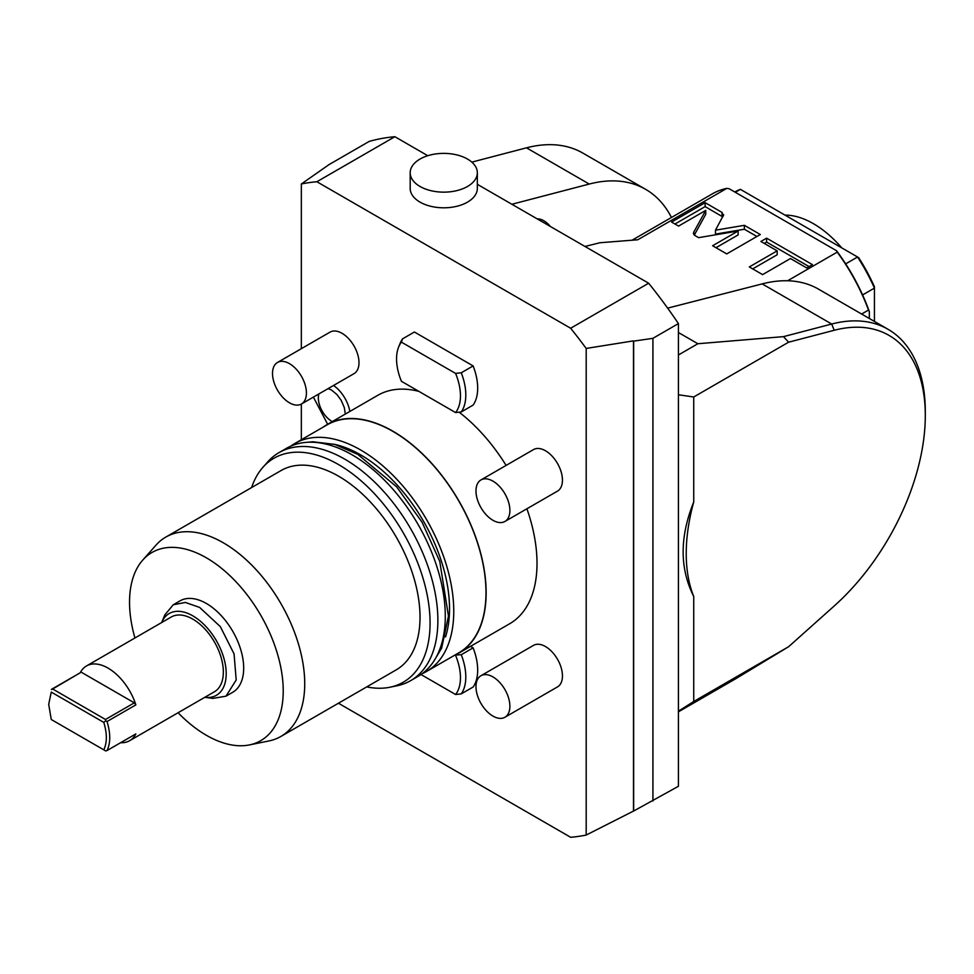 <?xml version="1.0" encoding="UTF-8"?>
<svg xmlns="http://www.w3.org/2000/svg" width="974" height="974" viewBox="0 0 974 974"><rect width="100%" height="100%" fill="white"/><g stroke="black" fill="none" stroke-linecap="round" stroke-linejoin="round"><path stroke-width="1.46" d="M427.793 155.718L394.872 136.713A359.686 207.657 -120 0 0 369.158 141.437L328.469 164.935A359.686 207.657 -120 0 1 328.64 164.886L301.343 183.976A359.686 207.657 60 0 1 316.879 181.736L570.642 328.25A359.686 207.657 60 0 1 586.19 348.436L633.49 340.876A359.686 207.657 60 0 1 633.66 341.144L652.921 338.319L678.428 323.587A359.686 207.657 60 0 0 648.647 283.215L477.333 184.317M570.642 328.25L648.647 283.215M633.49 340.876L633.49 811.074L586.19 835.059A359.686 207.657 60 0 1 570.642 837.287L338.441 703.228M633.66 341.144L633.66 811.025A359.686 207.657 60 0 1 633.49 811.074M586.19 348.436L586.19 835.059M633.66 811.025L678.428 786.286L678.428 323.587M678.428 711.824L735.674 678.781L788.599 646.724L693.731 701.499L693.731 596.478C679.621 568.439 679.621 536.942 693.731 501.987L693.731 396.978L788.599 342.203L783.473 336.639L697.859 343.737L678.428 332.524M697.859 343.737L678.428 354.962M678.428 711.19L693.731 701.499M693.731 396.978L678.428 394.774M783.473 336.639L831.699 324.038A179.837 103.828 -60 0 1 888.057 329.297L818.537 289.156A179.837 103.828 -60 0 0 762.179 283.897L667.64 308.137M584.96 246.459L599.935 242.745L637.812 239.762L726.823 188.372L729.197 188.761L836.556 250.744A137.882 79.6 60 0 1 869.344 311.668L869.344 318.498M787.613 280.768L837.226 252.12L836.556 250.744M723.426 215.753L722.026 212.429L705.139 202.677L671.573 222.06L678.549 226.09L705.748 210.396L693.671 232.299L695.083 235.635L698.589 237.656L738.134 231.008L712.603 245.752L726.726 253.91L760.304 234.527L744.367 225.323L715.476 230.181L723.694 214.755M693.671 234.308L693.403 233.297M777.167 250.854L749.31 266.937L762.605 274.619L790.462 258.536L806.74 267.935L812.45 264.636L766.599 238.167L760.889 241.467L777.167 250.854L777.167 254.774L752.695 268.897M632.284 240.079L712.493 193.777A139.075 80.294 60 0 1 726.823 188.372M471.818 162.122L526.496 147.829L589.233 184.049L511.886 204.26M589.233 184.049A179.837 103.828 -60 0 1 645.592 189.309A179.837 103.828 -60 0 1 671.451 217.47M526.496 147.829A179.837 103.828 -60 0 1 582.854 153.088L645.592 189.309M861.625 314.03L868.504 310.061L869.344 311.668M888.057 329.297A179.837 103.828 -60 0 1 925.3 411.625L925.3 415.545A175.04 101.065 -60 0 1 834.194 605.998L788.599 646.724M693.731 501.987A163.06 94.137 120 0 0 693.731 596.478M788.599 342.203L834.194 330.283A175.04 101.065 -60 0 1 925.3 415.545M868.504 310.061A139.075 80.294 -120 0 0 837.226 252.12M735.309 192.292L740.398 189.358A129.481 74.754 60 0 0 734.786 191.988M862.587 294.939L874.433 288.097L874.433 286.758A127.083 73.379 -120 0 0 858.642 257.623L740.398 189.358M874.433 321.432L874.433 288.097A129.481 74.754 -120 0 0 857.558 257.002L845.663 263.869M785.02 215.12A88.719 51.22 60 0 1 841.767 247.883M722.793 216.898L705.139 206.598L674.958 224.02M715.476 230.181L715.476 234.101L744.367 229.243L744.367 225.323M756.908 236.475L744.367 229.243M738.134 231.008L738.134 234.917L715.987 247.713M705.748 210.396L705.748 214.304L694.304 235.075M705.139 202.677L705.139 206.598M809.065 266.596L766.599 242.076L764.286 243.415M766.599 238.167L766.599 242.076M316.879 181.736L394.872 136.713M410.188 188.432A33.566 19.383 0 0 0 430.922 206.33A33.566 19.383 0 0 0 467.508 202.129A33.566 19.383 180 0 0 477.333 188.432L477.333 172.763A33.566 19.383 0 0 0 456.611 154.854A33.566 19.383 0 0 0 420.025 159.054A33.566 19.383 180 0 0 410.188 172.763L410.188 188.432M477.333 172.763A33.566 19.383 0 0 1 467.508 186.472A33.566 19.383 180 0 1 430.922 190.673A33.566 19.383 180 0 1 410.188 172.763M301.343 183.976L301.343 348.692M301.343 404.064L301.343 439.737M459.131 412.185A131.88 76.142 60 0 1 506.103 465.414M526.91 508.769A131.88 76.142 60 0 1 509.706 623.725L458.839 653.091A131.88 76.142 60 0 1 454.748 655.185M323.1 427.172A131.88 76.142 60 0 1 326.96 424.664L377.827 395.298A131.88 76.142 60 0 1 418.844 391.365M301.453 404.003L354.025 373.651A23.985 13.843 -120 0 0 357.702 354.439A23.985 13.843 -120 0 0 342.032 333.303A23.985 13.843 -120 0 0 330.04 332.122L277.48 362.462A23.985 13.843 -120 0 0 273.804 381.686A23.985 13.843 -120 0 0 289.473 402.81A23.985 13.843 60 0 0 301.453 404.003A23.985 13.843 60 0 0 305.13 384.791A23.985 13.843 60 0 0 289.473 363.655A23.985 13.843 -120 0 0 277.48 362.462M504.922 521.467L557.481 491.127A23.985 13.843 -120 0 0 561.158 471.903A23.985 13.843 -120 0 0 545.501 450.779A23.985 13.843 -120 0 0 533.509 449.586L480.949 479.938A23.985 13.843 -120 0 0 477.272 499.151A23.985 13.843 -120 0 0 492.929 520.286A23.985 13.843 60 0 0 504.922 521.467A23.985 13.843 60 0 0 508.598 502.255A23.985 13.843 60 0 0 492.929 481.119A23.985 13.843 -120 0 0 480.949 479.938M504.922 717.254L557.481 686.914A23.985 13.843 -120 0 0 561.158 667.689A23.985 13.843 -120 0 0 545.501 646.566A23.985 13.843 -120 0 0 533.509 645.372L480.949 675.725A23.985 13.843 -120 0 0 477.272 694.937A23.985 13.843 -120 0 0 492.929 716.073A23.985 13.843 60 0 0 504.922 717.254A23.985 13.843 60 0 0 508.598 698.041A23.985 13.843 60 0 0 492.929 676.906A23.985 13.843 -120 0 0 480.949 675.725M333.534 385.485A26.115 15.073 60 0 1 349.861 411.442M455.053 655.039L461.262 654.711L473.133 647.856A47.957 27.686 60 0 1 473.133 687.011L461.262 693.865L455.589 694.511L420.975 674.519M473.133 647.856L470.527 646.346M473.133 365.932A47.957 27.686 60 0 1 473.133 405.087L461.262 411.941L455.589 412.574L401.422 381.297A45.194 26.091 -120 0 1 398.658 346.963L400.217 343.14A47.957 27.686 60 0 1 402.53 338.867L414.4 332.012L473.133 365.932L461.262 372.774A47.957 27.686 60 0 1 461.262 411.941M326.96 424.664A131.88 76.142 60 0 1 392.899 431.202A131.88 76.142 60 0 1 479.05 547.412A131.88 76.142 60 0 1 458.839 653.091M422.132 673.704A131.648 76.009 -120 0 0 426.502 671.488L458.717 652.884A131.648 76.009 -120 0 0 478.904 547.4A131.648 76.009 -120 0 0 392.899 431.397A131.648 76.009 60 0 0 327.081 424.871L294.866 443.474A131.648 76.009 -120 0 0 290.763 446.165M426.502 671.488A131.648 76.009 -120 0 0 446.676 566.004A131.648 76.009 -120 0 0 360.684 450A131.648 76.009 -120 0 0 294.866 443.474M334.265 444.278A125.646 72.539 -120 0 1 360.684 454.895A125.646 72.539 60 0 1 445.508 636.959M366.711 686.901A129.311 74.657 -120 0 0 389.88 687.242L396.942 685.793A131.648 76.009 -120 0 0 410.614 680.668L418.029 676.382A131.648 76.009 -120 0 0 438.203 570.898A131.648 76.009 -120 0 0 352.211 454.895A131.648 76.009 -120 0 0 286.38 448.369L278.966 452.654A131.648 76.009 -120 0 0 267.692 461.919L262.907 467.325A129.311 74.657 -120 0 0 251.621 487.548M410.614 680.668A131.648 76.009 -120 0 0 430.788 575.171A131.648 76.009 -120 0 0 344.784 459.168A131.648 76.009 -120 0 0 278.966 452.654M389.88 687.242A129.311 74.657 -120 0 0 426.064 589.745A129.311 74.657 -120 0 0 338.635 464.622A129.311 74.657 -120 0 0 262.907 467.325M280.889 736.454A115.102 66.451 60 0 0 298.531 644.228A115.102 66.451 60 0 0 223.338 542.798A115.102 66.451 -120 0 0 165.799 537.1L281.096 470.527A115.102 66.451 -120 0 1 338.635 476.225A115.102 66.451 60 0 1 413.828 577.655A115.102 66.451 60 0 1 396.187 669.881L280.889 736.454A115.102 66.451 60 0 1 268.946 740.946L249.441 744.915A108.674 62.738 60 0 1 206.391 735.297A108.674 62.738 -120 0 1 178.096 712.737M165.799 537.1A115.102 66.451 -120 0 0 155.937 545.197L142.74 560.099A108.674 62.738 -120 0 0 134.936 637.97M249.441 744.915A108.674 62.738 60 0 0 279.855 662.977A108.674 62.738 60 0 0 206.391 557.834A108.674 62.738 -120 0 0 142.74 560.099M225.98 696.166L232.762 692.246A52.754 30.462 -120 0 0 240.846 649.975A52.754 30.462 -120 0 0 206.391 603.49A52.754 30.462 -120 0 0 180.007 600.873L173.226 604.793L185.328 602.443L199.609 607.411L220.331 626.623L234.064 653.895L236.195 679.998L225.98 696.166L212.916 698.395L204.832 697.299A47.215 27.26 60 0 0 225.639 666.289A47.215 27.26 60 0 0 192.828 615.848A47.215 27.26 60 0 0 161.672 622.544L164.764 614.996M164.764 614.984L173.226 604.793M107.03 750.552L135.861 733.909A43.16 24.922 60 0 1 129.627 740.715L214.402 691.771A43.16 24.922 -120 0 0 221.025 657.182A43.16 24.922 -120 0 0 192.828 619.147A43.16 24.922 60 0 0 171.241 617.017L86.467 665.96A43.16 24.922 60 0 1 108.041 668.103A43.16 24.922 60 0 1 135.861 704.884L107.03 721.527C110.634 733.288 110.634 742.955 107.03 750.552L105.764 750.966L103.792 749.834C107.189 742.663 107.189 733.519 103.792 722.416L105.764 720.784L107.03 721.527M129.627 740.715A43.16 24.922 60 0 1 120.618 742.712M103.792 722.416L51.257 692.088L48.7 704.324L51.257 692.088M103.792 749.834L51.257 719.506L48.7 704.324M86.467 665.96A43.16 24.922 60 0 0 80.233 672.766L51.403 689.409M80.233 672.766L51.695 689.568M81.779 672.51L134.315 702.838L135.861 704.884M52.949 689.154L105.484 719.482L134.315 702.838M105.484 719.482L105.764 720.784M332.28 421.596A19.115 11.031 60 0 1 331.854 421.352A19.115 11.031 60 0 1 318.863 393.946M328.141 388.602A19.115 11.031 60 0 1 328.275 388.638L331.452 389.99L337.016 394.604L341.204 400.375L344.333 407.643L345.307 414.072M461.262 654.711A47.957 27.686 60 0 1 461.262 693.865M455.589 694.511A45.194 26.091 -120 0 0 455.589 655.344M402.53 338.867L401.422 342.142L455.589 373.419L461.262 372.774M455.589 412.574A45.194 26.091 -120 0 0 455.589 373.419M401.422 342.142A45.194 26.091 -120 0 0 398.658 346.963M652.921 801.005L652.921 338.319M537.234 218.894A19.188 11.079 -120 0 1 543.796 220.733A19.188 11.079 60 0 1 550.371 226.479M762.179 283.897L831.699 324.038L834.194 330.283M722.026 212.429L722.026 216.338M307.638 442.281L312.678 441.758L334.666 444.387L357.726 454.322L396.601 486.793L422.046 522.174L439.749 561.377L448.454 616.079L441.648 648.136L433.929 661.017M313.385 397.112L327.654 424.262"/></g></svg>
